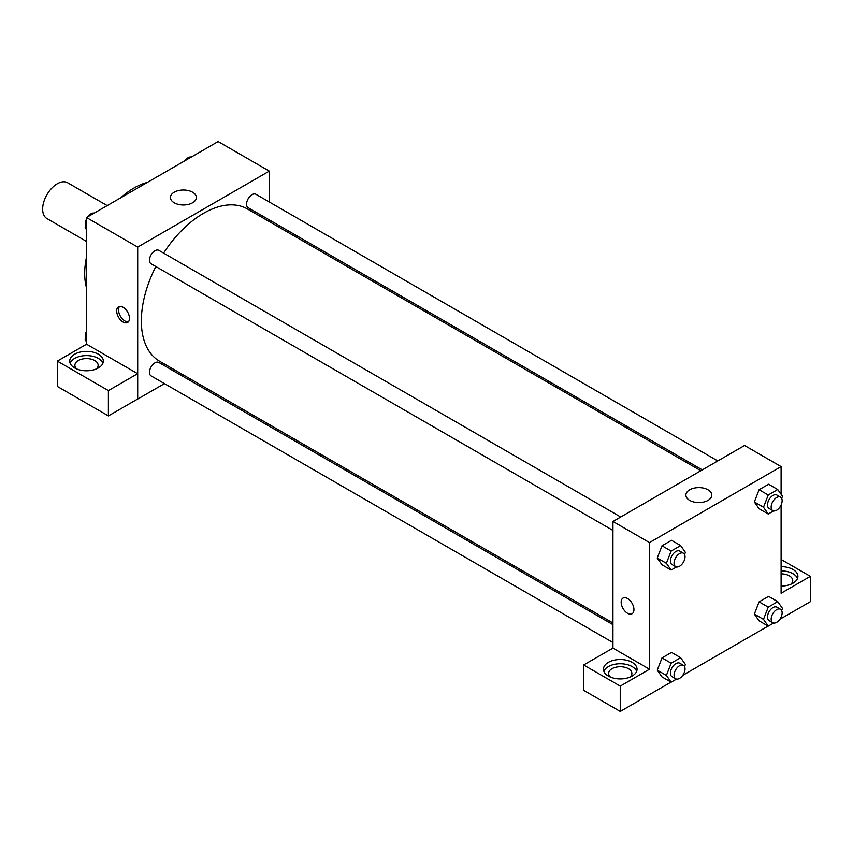 <?xml version="1.0" encoding="UTF-8"?>
<svg xmlns="http://www.w3.org/2000/svg" width="853" height="853" viewBox="0 0 853 853"><rect width="100%" height="100%" fill="white"/><g stroke="black" fill="none" stroke-linecap="round" stroke-linejoin="round"><path stroke-width="1.28" d="M107.201 205.605L67.611 182.755A20.675 11.942 120 0 0 51.681 188.3A20.675 11.942 120 0 0 42.65 209.102A20.675 11.942 120 0 0 46.936 218.571L86.516 241.431M86.516 287.792A69.797 40.294 -60 0 1 86.516 257.062M120.731 197.789A69.797 40.294 -60 0 1 147.345 182.425M86.516 344.249L86.516 217.547L218.123 141.566L269.303 171.112L269.303 202.012M269.303 219.914L269.303 221.599M174.225 192.202A12.966 7.485 180 0 1 188.353 190.582A12.966 7.485 180 0 1 196.361 197.501A12.966 7.485 180 0 1 183.395 204.987A12.966 7.485 180 0 1 170.429 197.501A12.966 7.485 180 0 1 174.225 192.202M164.458 383.615L137.696 399.065L137.696 247.093L86.516 217.547M137.696 247.093L269.303 171.112M123.077 322.029A9.052 5.225 60 0 1 117.17 314.053A9.052 5.225 60 0 1 118.556 306.803A9.052 5.225 60 0 1 127.598 312.027A9.052 5.225 60 0 1 127.598 322.477A9.052 5.225 60 0 1 123.077 322.029M137.642 373.699L86.579 344.217L57.332 361.107L108.395 390.589L137.642 373.699L137.696 399.065M119.569 306.43A9.052 5.225 -120 0 0 119.292 313.84A9.052 5.225 -120 0 0 124.922 320.963A9.052 5.225 -120 0 0 128.43 321.773M74.637 354.208A16.804 9.703 180 0 1 92.945 352.108A16.804 9.703 180 0 1 103.32 361.075A16.804 9.703 180 0 1 86.516 370.778A16.804 9.703 180 0 1 69.711 361.075A16.804 9.703 180 0 1 74.637 354.208M102.914 363.186A16.804 9.703 0 0 0 91.207 355.978A16.804 9.703 0 0 0 74.637 358.431A16.804 9.703 0 0 0 70.117 363.186M76.802 368.986A11.633 6.717 180 0 1 74.883 365.297A11.633 6.717 180 0 1 82.069 359.092A11.633 6.717 180 0 1 94.747 360.542A11.633 6.717 180 0 1 98.148 365.297A11.633 6.717 180 0 1 96.229 368.986M108.395 390.589L108.395 415.912L137.642 399.033M57.332 361.107L57.332 386.43L108.395 415.912M181.412 373.827L179.962 374.659M620.696 517.003L158.829 250.345A7.752 4.478 120 0 0 151.077 254.823A7.752 4.478 120 0 0 151.077 263.78L612.944 530.427M612.944 624.641L158.829 362.461A7.752 4.478 120 0 0 152.858 364.54A7.752 4.478 120 0 0 149.467 372.345A7.752 4.478 120 0 0 151.077 375.896L612.944 642.544M717.789 460.94L255.932 194.281A7.752 4.478 120 0 0 249.95 196.361A7.752 4.478 120 0 0 246.57 204.166A7.752 4.478 120 0 0 248.17 207.716L702.286 469.896M700.835 470.739L247.445 208.974A87.891 50.743 120 0 0 163.605 253.096M155.854 266.531A87.891 50.743 120 0 0 141.353 320.973A87.891 50.743 120 0 0 159.554 361.203L612.944 622.967M612.944 648.109L583.633 664.967L620.248 686.111L649.496 669.221L612.944 648.109L612.944 521.482L744.552 445.49L781.103 466.602L781.103 494.313M583.633 664.967L583.633 690.29L620.248 711.434L671.034 682.112M682.741 675.352L768.126 626.059M779.834 619.299L810.35 601.685L810.35 576.351L781.103 593.24L781.103 504.987M781.103 573.856A11.633 6.717 180 0 1 789.334 575.828A11.633 6.717 180 0 1 792.736 580.573A11.633 6.717 180 0 1 790.816 584.273M797.502 578.462A16.804 9.703 0 0 0 781.103 570.87M781.103 566.648A16.804 9.703 180 0 1 797.907 576.351A16.804 9.703 180 0 1 781.103 586.054M610.535 677.133A11.633 6.717 180 0 1 608.615 673.443A11.633 6.717 180 0 1 620.248 666.726A11.633 6.717 180 0 1 631.881 673.443A11.633 6.717 180 0 1 629.972 677.133M636.658 671.332A16.804 9.703 0 0 0 624.95 664.124A16.804 9.703 0 0 0 608.37 666.588A16.804 9.703 0 0 0 603.849 671.332M608.37 662.365A16.804 9.703 180 0 1 626.678 660.254A16.804 9.703 180 0 1 637.052 669.221A16.804 9.703 180 0 1 620.248 678.924A16.804 9.703 180 0 1 603.455 669.221A16.804 9.703 180 0 1 608.37 662.365M620.248 686.111L620.248 711.434M781.103 559.472L810.35 576.351M773.618 623.021L768.244 626.123L763.488 619.363L768.244 607.123L759.095 601.845L768.596 596.364L759.095 601.845L754.351 614.085L759.095 620.845L754.34 614.096M773.618 510.904L768.244 514.007L759.095 508.729L754.34 501.98M768.244 514.007L763.488 507.247L768.244 495.007L759.095 489.729L768.596 484.248L759.095 489.729L754.351 501.969L759.095 508.729M676.514 566.957L671.14 570.06L662.003 564.782L657.247 558.043L662.003 545.792L671.503 540.301L662.003 545.792L671.14 551.07L680.641 545.579L685.385 552.339L684.564 554.471M671.14 663.186L662.003 657.908L671.503 652.417L662.003 657.908L657.258 670.149L662.003 676.898L657.258 670.149L666.396 675.427L671.14 663.186L680.641 657.695L685.385 664.455L684.564 666.588M649.496 669.221L649.496 542.583L781.103 466.602M708.022 489.803A12.966 7.485 180 0 1 711.818 495.092A12.966 7.485 180 0 1 698.852 502.577A12.966 7.485 180 0 1 685.887 495.092A12.966 7.485 180 0 1 693.884 488.183A12.966 7.485 180 0 1 708.022 489.803M649.496 542.583L612.944 521.482M623.042 598.06A9.052 5.225 -120 0 0 621.656 605.31A9.052 5.225 -120 0 0 627.563 613.286A9.052 5.225 60 0 1 621.656 605.321A9.052 5.225 60 0 1 623.042 598.07A9.052 5.225 60 0 1 632.084 603.295A9.052 5.225 60 0 1 632.084 613.733A9.052 5.225 60 0 1 627.563 613.286A9.052 5.225 -120 0 0 632.094 613.733M671.14 570.06L666.396 563.3L671.14 551.07M683.424 553.213L679.766 551.102A7.752 4.478 120 0 0 673.795 553.181A7.752 4.478 120 0 0 670.405 560.986A7.752 4.478 120 0 0 672.015 564.537L675.672 566.648A7.752 4.478 120 0 0 683.424 562.17A7.752 4.478 120 0 0 683.424 553.213A7.752 4.478 120 0 0 677.453 555.292A7.752 4.478 120 0 0 674.062 563.097A7.752 4.478 120 0 0 675.672 566.648M662.003 564.782L657.258 558.033L666.396 563.3M680.641 545.579L671.503 540.301M768.244 495.007L777.733 489.526L782.489 496.275L781.657 498.419M780.527 497.16L776.87 495.049A7.752 4.478 120 0 0 770.888 497.128A7.752 4.478 120 0 0 767.508 504.933A7.752 4.478 120 0 0 769.107 508.484L772.765 510.595A7.752 4.478 120 0 0 780.527 506.117A7.752 4.478 120 0 0 780.527 497.16A7.752 4.478 120 0 0 774.545 499.24A7.752 4.478 120 0 0 771.165 507.045A7.752 4.478 120 0 0 772.765 510.595M763.488 507.247L754.351 501.969M777.733 489.526L768.596 484.248M676.514 679.073L671.14 682.176L666.396 675.427M683.424 665.329L679.766 663.218A7.752 4.478 120 0 0 673.795 665.297A7.752 4.478 120 0 0 670.405 673.102A7.752 4.478 120 0 0 672.015 676.653L675.672 678.764A7.752 4.478 120 0 0 683.424 674.286A7.752 4.478 120 0 0 683.424 665.329A7.752 4.478 120 0 0 677.453 667.409A7.752 4.478 120 0 0 674.062 675.213A7.752 4.478 120 0 0 675.672 678.764M671.14 682.176L662.003 676.898M680.641 657.695L671.503 652.417M768.244 607.123L777.733 601.642L782.489 608.402L781.657 610.535M780.527 609.277L776.87 607.165A7.752 4.478 120 0 0 770.888 609.245A7.752 4.478 120 0 0 767.508 617.05A7.752 4.478 120 0 0 769.107 620.6L772.765 622.711A7.752 4.478 120 0 0 780.527 618.233A7.752 4.478 120 0 0 780.527 609.277A7.752 4.478 120 0 0 774.545 611.356A7.752 4.478 120 0 0 771.165 619.161A7.752 4.478 120 0 0 772.765 622.711M768.244 626.123L759.095 620.845M763.488 619.363L754.351 614.085M777.733 601.642L768.596 596.364M86.516 229.681L85.14 227.719L86.516 224.158M89.821 215.638L99.492 210.062M86.516 228.519L85.14 227.719M86.516 219.018A7.752 4.478 120 0 0 85.492 223.294A7.752 4.478 120 0 0 85.961 225.587M94.011 213.101A7.752 4.478 120 0 0 87.784 216.811M186.914 159.586L196.585 153.998M191.104 157.037A7.752 4.478 120 0 0 184.888 160.759M86.516 341.797L85.14 339.835L86.516 336.274M86.516 340.635L85.14 339.835M86.516 331.135A7.752 4.478 120 0 0 85.492 335.41A7.752 4.478 120 0 0 85.961 337.703"/></g></svg>
